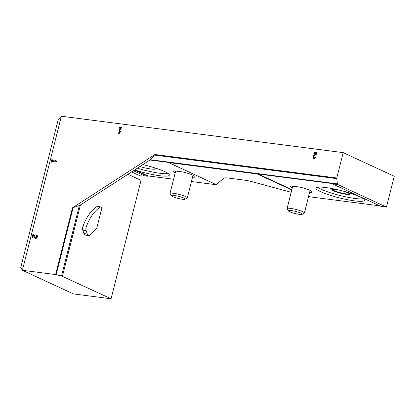 <?xml version="1.0" encoding="UTF-8"?>
<svg xmlns="http://www.w3.org/2000/svg" width="415" height="415" viewBox="0 0 415 415"><rect width="100%" height="100%" fill="white"/><g stroke="black" fill="none" stroke-linecap="round" stroke-linejoin="round"><path stroke-width="0.62" d="M133.402 170.726L144.373 175.804L147.782 176.245L135.581 170.596A25.004 3.756 14.2 0 1 134.258 170.176M135.721 170.565L135.793 170.295L147.922 175.913L147.854 176.183M154.961 154.51L149.965 160.019L79.862 205.337L72.485 207.816L154.961 154.51L336.788 177.994L343.205 152.632L61.379 116.226L58.23 119.473L20.75 267.597L22.4 270.279L73.445 293.913L111.075 298.774L141.038 180.359L127.908 174.279M215.629 184.359A10.717 1.608 14.2 0 1 212.2 184.213L191.44 181.531M173.6 179.228L147.922 175.913M141.754 174.591A1.785 1.38 -65.2 0 0 140.996 176.271L141.038 180.359M343.205 152.632L394.25 176.266L386.453 207.08L380.934 206.364L332.254 183.824L337.774 184.535L386.453 207.08M316.111 153.534L313.839 155.36A1.873 1.447 -65.2 0 0 312.988 157.072A1.873 1.447 -65.2 0 0 313.73 158.494A1.873 1.447 -65.2 0 0 315.981 156.979L315.296 156.891A1.001 0.773 -65.2 0 1 313.699 156.943A1.001 0.773 -65.2 0 1 314.155 156.03L316.749 153.944L317.039 152.787L314.114 152.409L313.901 153.249L316.526 153.721L314.248 155.552A1.873 1.447 -65.2 0 0 313.942 158.566M118.591 133.34L119.271 133.428L120.21 132.307L120.511 131.109L119.577 132.229L120.578 128.271L121.211 128.354L121.424 127.519L119.473 127.265L119.261 128.105L119.894 128.183L118.591 133.34M33.371 235.393L34.497 237.769A1.873 1.447 -65.2 0 0 35.083 238.366A1.873 1.447 -65.2 0 0 37.184 237.271A1.873 1.447 -65.2 0 0 36.66 234.963A1.873 1.447 -65.2 0 0 36.323 234.869L36.11 235.704A1.001 0.773 -65.2 0 1 35.451 237.572A1.001 0.773 -65.2 0 1 35.135 237.25L33.854 234.548L32.91 234.428L32.002 238.023L32.681 238.111L33.371 235.393L34.907 237.956A1.873 1.447 -65.2 0 0 35.296 238.438M51.211 162.109L51.891 162.198L52.088 161.414L56.284 161.959L56.497 161.119L55.719 160.216L54.744 160.091L55.522 160.994L52.3 160.579L52.498 159.801L51.818 159.713L51.211 162.109M72.485 207.816L55.594 274.564L22.4 270.279L61.379 116.226M79.374 205.446L61.534 275.959L111.075 298.774M61.534 275.959L55.594 274.564M149.965 160.019L168.578 162.426A1.001 0.617 97.4 0 0 168.651 162.55L216.075 184.566A10.717 1.608 14.2 0 0 216.215 184.483L224.048 178.113A10.717 1.608 14.2 0 1 228.157 178.04L244.643 180.167A10.717 1.608 14.2 0 1 252.367 181.77L291.2 192.295M142.864 164.615A25.004 3.756 14.2 0 1 169.336 175.151A25.004 3.756 14.2 0 1 135.793 170.295M175.213 172.863A11.252 1.691 14.2 0 1 173.216 171.296A11.252 1.691 14.2 0 1 174.336 170.871L182.382 171.909A11.252 1.691 14.2 0 1 195.029 176.821A11.252 1.691 14.2 0 1 193.909 177.247L192.57 177.075M168.651 162.55L257.575 174.035A1.001 0.617 -82.6 0 1 257.502 173.911L331.927 183.523A1.001 0.617 97.4 0 0 332.005 183.648L332.254 183.824L332.005 183.648M320.712 191.704A25.004 3.756 14.2 0 1 315.986 188.088A25.004 3.756 14.2 0 1 341.146 190.584A25.004 3.756 14.2 0 1 364.463 200.357A25.004 3.756 14.2 0 1 347.371 199.688A25.004 3.756 14.2 0 1 320.712 191.704M292.29 187.99A11.252 1.691 14.2 0 1 290.293 186.423A11.252 1.691 14.2 0 1 291.413 185.993L299.459 187.035A11.252 1.691 14.2 0 1 312.106 191.943A11.252 1.691 14.2 0 1 310.985 192.373L309.647 192.197M379.87 205.871L312.23 197.135A10.717 1.608 14.2 0 1 308.558 196.503M291.88 189.614L258.151 173.994M150.168 159.702L337.405 183.887A1.001 0.617 97.4 0 0 337.774 184.535M332.213 183.804L380.934 206.364M337.405 183.887L336.747 178.616A1.074 0.659 97.4 0 1 336.788 177.994M100.767 206.909L97.421 206.473A1.785 1.1 97.4 0 0 96.882 206.618A38.574 23.8 97.4 0 0 82.834 226.756A3.574 2.205 97.4 0 0 82.777 230.159L83.965 233.572A3.574 2.205 97.4 0 0 85.49 235.108L88.836 235.538A3.574 2.205 97.4 0 0 90.314 234.926L95.948 229.225A3.574 2.205 97.4 0 0 96.991 227.249L101.566 209.155A1.785 1.1 97.4 0 0 100.767 206.909A1.785 1.1 97.4 0 0 100.222 207.049A38.574 23.8 97.4 0 0 86.18 227.187A3.574 2.205 97.4 0 0 86.118 230.59L87.311 234.008A3.574 2.205 97.4 0 0 88.836 235.538M193.909 177.247L194.246 175.908M310.985 192.373L311.323 191.035M363.416 198.816A25.004 3.756 14.2 0 1 344.009 196.451A25.004 3.756 14.2 0 1 321.319 189.307A25.004 3.756 14.2 0 1 317.641 187.232M168.288 173.61A25.004 3.756 14.2 0 1 137.334 168.184M139.969 166.482C145.924 168.568 155.833 170.026 155.246 168.734C155.143 168.35 154.302 167.852 152.73 167.229M55.854 160.372L54.744 160.091M55.154 160.278L55.932 161.186L55.522 160.994M55.932 161.186L52.3 160.579M52.466 159.931L51.818 159.713M52.228 159.9L51.652 162.166M36.852 235.077A1.873 1.447 -65.2 0 0 36.738 235.056L36.323 234.869M36.738 235.056L36.53 235.87M35.451 237.572L35.861 237.764A1.001 0.773 -65.2 0 0 36.702 235.948L36.292 235.756M33.921 234.693L32.91 234.428M33.319 234.615L32.448 238.08M120.267 132.084L119.987 132.416L119.577 132.229M121.388 127.649L119.473 127.265M119.883 127.457L119.702 128.162M119.032 133.397L120.303 128.375L119.894 128.183M315.945 157.114L315.296 156.891M314.098 157.7L314.508 157.887A1.001 0.773 -65.2 0 0 315.711 157.083M317.008 152.917L314.114 152.409M314.523 152.601L314.347 153.306M185.069 199.236L187.16 198.022A8.928 1.338 -165.8 0 0 187.31 197.851A8.928 1.338 -165.8 0 0 178.984 194.36A8.928 1.338 -165.8 0 0 170 193.468A8.928 1.338 -165.8 0 0 170.051 193.691L171.312 195.756A7.18 1.079 -165.8 0 0 172.63 196.617A7.18 1.079 -165.8 0 0 179.768 198.801A7.18 1.079 -165.8 0 0 185.069 199.236A7.18 1.079 -165.8 0 0 178.497 196.295A7.18 1.079 -165.8 0 0 171.312 195.756M302.146 214.363L304.242 213.144A8.928 1.338 -165.8 0 0 304.392 212.973A8.928 1.338 -165.8 0 0 296.061 209.482A8.928 1.338 -165.8 0 0 287.076 208.595A8.928 1.338 -165.8 0 0 287.128 208.812L288.394 210.882A7.18 1.079 -165.8 0 0 289.706 211.738A7.18 1.079 -165.8 0 0 296.85 213.927A7.18 1.079 -165.8 0 0 302.146 214.363A7.18 1.079 -165.8 0 0 295.573 211.417A7.18 1.079 -165.8 0 0 288.394 210.882M147.782 176.245L135.581 170.596M291.787 189.971L257.715 174.196M291.812 189.888L257.575 174.035M154.307 155.044L336.747 178.616M80.458 204.948L62.421 276.245M73.165 207.495L56.165 274.673M140.996 176.271L131.576 171.909M345.472 191.74A9.286 1.395 14.2 0 1 347.5 194.443A9.286 1.395 14.2 0 1 333.582 190.89A9.286 1.395 14.2 0 1 336.793 189.546M349.56 193.712A8.928 1.338 14.2 0 1 343.345 193.411A8.928 1.338 14.2 0 1 333.951 190.584A8.928 1.338 14.2 0 1 332.254 189.333M87.311 234.008L83.965 233.572M86.118 230.59L82.777 230.159M100.222 207.049L96.882 206.618M86.18 227.187L82.834 226.756M34.907 237.956L34.497 237.769M314.248 155.552L313.839 155.36M216.07 184.566L168.858 162.706M332.265 189.297L336.887 189.567M345.379 191.714L349.575 193.675M175.675 171.042L170 193.468M193.032 175.255L187.31 197.851M292.751 186.169L287.076 208.595M310.109 190.376L304.392 212.973"/></g></svg>
